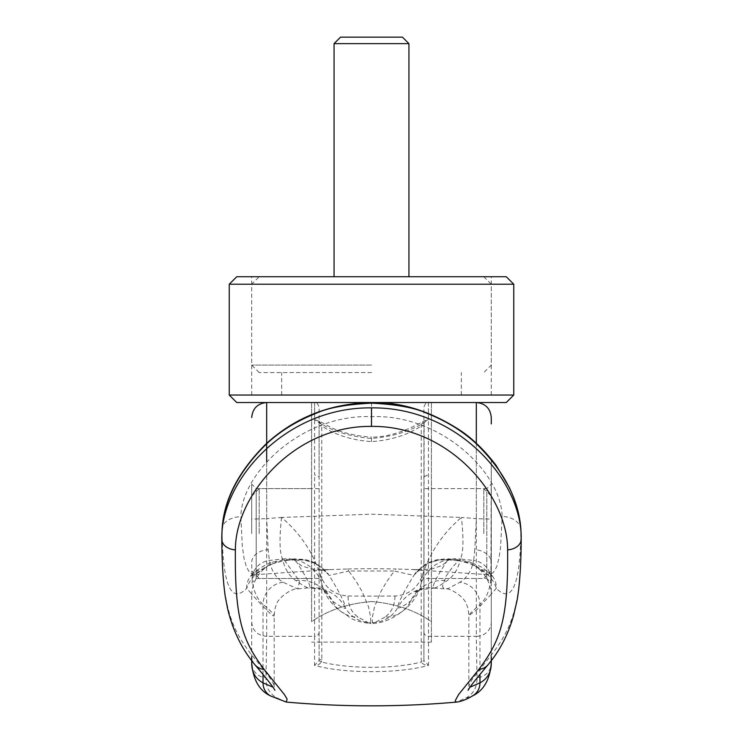 <?xml version="1.0" encoding="UTF-8"?>
<svg xmlns="http://www.w3.org/2000/svg" width="743" height="743" viewBox="0 0 743 743"><rect width="100%" height="100%" fill="white"/><g stroke="black" fill="none" stroke-linecap="round" stroke-linejoin="round"><path stroke-width="0.56" stroke-dasharray="3.71 2.79" d="M513.757 284.225L229.243 284.225M506.271 276.74L236.729 276.74M371.5 365.082L251.701 365.082L371.5 365.082M371.5 372.577L259.196 372.577L371.5 372.577M371.5 601.551C394.988 603.465 414.956 610.161 431.395 621.64L431.395 402.52L461.347 402.52L431.395 402.52L431.395 621.64C414.956 610.161 394.988 603.465 371.5 601.551C348.012 603.465 328.044 610.161 311.605 621.64L311.605 402.52L281.653 402.52L311.605 402.52L311.605 621.64C328.044 610.161 348.012 603.465 371.5 601.551M431.395 533.548L431.395 488.625L431.395 533.548M483.804 533.548L483.804 488.625L483.804 533.548M423.909 488.625L423.909 533.548L423.909 488.625L486.804 488.625L486.804 533.548L486.804 488.625L491.29 484.13L491.29 582.958L486.804 578.472L486.804 533.548L486.804 578.472L423.909 578.472L423.909 533.548L423.909 578.472M259.196 533.548L259.196 488.625L259.196 533.548M311.605 533.548L311.605 488.625L311.605 533.548M251.701 533.548L251.701 484.13L251.701 533.548M334.062 43.633L408.938 43.633M402.446 37.15L340.545 37.15M431.395 621.64L431.395 642.11L431.395 621.64M513.757 395.035L229.243 395.035M506.271 402.52L236.729 402.52M371.5 402.52L461.347 402.52L371.5 402.52M371.5 276.74L491.29 276.74L371.5 276.74M371.5 395.035L491.29 395.035L371.5 395.035M348.03 596.007A2549.762 2515.909 180 0 0 371.5 596.118A2549.762 2515.909 180 0 0 394.96 596.007C409.244 594.92 418.56 587.518 422.916 573.819C430.522 551.603 443.357 532.824 461.44 517.462L371.5 514.175L281.588 517.462C299.605 532.768 312.431 551.557 320.084 573.819C324.412 587.509 333.728 594.902 348.03 596.007C348.142 605.461 351.495 612.501 358.089 617.136L369.717 623.488C347.083 620.089 351.281 616.579 341.817 612.148A29.2 28.661 124.6 0 0 358.089 617.136M318.97 660.741L321.515 662.059L321.793 659.775L321.738 425.98L321.245 423.891L318.877 420.844L314.595 419.73C329.53 430.281 348.504 436.531 371.509 438.481C394.505 436.522 413.47 430.271 428.405 419.73L423.909 421.216L421.764 423.881L424.114 420.854L423.909 659.645L421.207 659.775L421.485 662.059C407.09 665.514 390.428 667.27 371.5 667.335C352.572 667.27 335.91 665.514 321.515 662.059L318.608 664.679L314.53 665.403L318.97 660.741L319.091 659.645L319.091 425.73L321.738 425.98C335.288 435.008 351.876 440.218 371.5 441.621C391.115 440.218 407.703 434.999 421.253 425.98L423.909 425.739L423.909 659.645L424.021 660.741L428.47 665.403C398.852 673.734 344.148 673.734 314.53 665.403L314.595 636.314L266.681 636.314L266.681 402.52L314.595 402.52L314.595 474.907L319.091 476.681L319.091 632.061A4.495 4.254 -0 0 1 314.595 636.314L314.595 474.907M423.909 632.061A4.495 4.254 180 0 0 428.405 636.314L476.319 636.314L477.006 677.69C477.229 686.969 473.672 693.656 466.344 697.742L456.499 702.089M319.091 533.548L319.091 578.472L319.091 533.548M319.091 578.472L256.196 578.472L256.196 533.548L256.196 578.472L251.701 582.958M319.091 488.625L256.196 488.625L256.196 533.548L256.196 488.625L251.701 484.13M423.334 425.85L423.909 425.739L423.909 407.015C425.47 403.105 426.965 401.61 428.405 402.52L428.47 665.403L424.392 664.679L422.108 663.137L421.485 662.059L424.021 660.741M319.091 425.73L319.091 407.015C317.521 403.105 316.026 401.61 314.595 402.52L314.595 419.73L319.091 421.216L319.091 476.681M371.509 441.621L371.509 437.125C394.663 437.228 416.619 425.107 424.114 420.854L428.405 419.73L428.405 402.52L476.319 402.52L476.319 636.314A14.971 14.182 180 0 0 491.29 622.132L491.29 459.155L490.891 579.103C489.665 590.676 486.015 599.09 479.959 604.365L479.959 674.43M491.29 423.909L491.29 418.012M491.29 656.701L491.29 562.525A17.971 12.9 180 0 0 474.814 549.671L473.644 560.491A901.445 855.527 -172.2 0 0 460.474 559.005C463.428 552.458 463.743 538.61 461.44 517.462A1252.057 1251.5 9.9 0 1 476.319 518.642L474.814 549.671M491.29 622.132L491.29 663.007A14.971 14.693 180 0 1 477.006 677.69M491.29 582.958L491.29 484.13M221.813 539.242C221.925 605.239 230.702 627.789 251.701 655.01C266.523 672.554 274.009 682.919 274.167 686.095L272.95 687.173M263.031 674.43L263.031 604.365C270.396 610.542 274.111 614.294 274.167 615.631C274.037 617.721 266.551 610.551 251.701 594.103A35.924 33.927 138.6 0 1 269.69 564.671L284.55 560.426L299.624 581.323L297.739 588.939L283.037 582.233C275.913 577.813 271.353 570.568 269.347 560.491L268.177 549.671L266.681 518.642A1252.429 1251.881 -9.9 0 1 281.551 517.462L281.588 517.462M286.296 702.07L276.656 697.742C269.328 693.656 265.771 686.969 265.994 677.69A14.971 14.693 0 0 1 251.701 663.007L251.701 656.701M283.037 582.233A22.457 22.011 -52.2 0 0 263.031 604.365C256.976 599.09 253.335 590.676 252.1 579.103L251.701 562.525A17.971 12.9 0 0 1 268.177 549.671M266.681 461.756L266.681 518.642L251.701 519.097M251.701 622.067C252.49 630.788 257.487 635.544 266.681 636.314L265.994 677.69M281.551 517.472C279.247 538.61 279.572 552.448 282.526 559.005A901.445 855.527 172.2 0 0 269.347 560.491A19.467 18.742 -6.1 0 0 252.1 579.103M470.04 687.173L468.824 686.095L471.861 679.799L491.29 655.01C512.298 627.789 521.075 605.229 521.177 539.223M488.105 664.706A14.971 14.108 40.4 0 0 491.29 655.01L491.29 594.103L477.09 609.436L468.833 615.631L470.468 613.114L479.959 604.365A22.457 22.011 -127.8 0 0 459.954 582.233L447.955 588.642L444.203 588.725L442.429 586.654L446.032 576.206L451.958 567.949L458.45 560.426L473.3 564.671C486.071 571.469 493.724 579.345 496.268 588.317C512.057 604.319 520.286 584.955 520.945 530.214M321.793 659.775L319.091 659.645L319.091 632.061M222.055 530.214C222.705 584.955 230.934 604.319 246.732 588.317C249.546 581.026 249.434 582.122 253.577 576.577C255.694 573.364 261.062 569.389 269.69 564.671A19.504 10.383 72.3 0 1 272.987 562.089A19.504 10.383 72.3 0 1 272.997 562.089A19.504 10.383 72.3 0 1 276.916 562.182L284.253 560.751A19.485 0.567 -95.2 0 1 284.337 559.748A19.485 0.567 -95.2 0 1 284.55 560.426A898.073 851.134 -0.4 0 1 294.451 559.572L294.952 559.535C305.865 576.039 310.788 585.438 309.72 587.722L297.739 588.939C293.225 587.592 277.761 597.223 276.303 605.071C275.328 606.576 274.613 610.096 274.167 615.631L274.167 686.095L274.938 690.275M222.064 529.973C222.463 522.255 228.733 517.76 240.853 516.496L242.367 546.672L244.038 558.355L246.425 566.965L249.583 572.435L253.549 574.664L254.96 574.692L263.654 569.361A19.467 18.594 -137.4 0 0 251.487 575.11A19.467 18.594 -137.4 0 0 251.45 575.147A19.467 18.594 -137.4 0 0 246.732 588.317L251.701 594.103L251.701 655.01A14.971 14.108 139.6 0 0 254.877 664.688M520.917 529.657A19.467 14.228 -1.7 0 0 502.147 516.496C501.321 472.808 441.175 414.092 371.5 416.628C301.816 414.092 241.679 472.808 240.853 516.496M282.526 559.005A37.438 36.017 -11.3 0 1 321.292 581.853L323.576 589.812L332.344 601.003C342.151 607.709 346.387 609.799 345.068 607.272A29.2 29.172 1.7 0 0 370.72 622.569L369.726 623.488L373.274 623.488L372.28 622.569L372.401 617.136L374.518 606.743L380.983 591.382L386.601 581.815L394.264 571.005L348.736 571.005L356.371 581.788L362.008 591.372L368.556 606.855L370.646 617.219L370.72 622.569L372.28 622.569A29.2 29.172 -1.7 0 0 397.932 607.272C397.449 604.208 402.762 593.583 413.86 575.416L420.092 568.525L428.562 563.008L438.807 559.841L448.048 559.535L447.992 558.838L447.806 559.795L438.584 560.064L428.767 562.99L420.389 568.274L413.86 575.416L394.264 571.005A37.614 6.473 91.5 0 1 396.186 569.017A166.181 28.448 180 0 0 346.814 569.017A37.614 6.455 -91.5 0 1 348.736 571.005L329.13 575.416L322.611 568.274L314.791 563.25L304.416 560.064L295.185 559.795L294.999 558.838L294.952 559.535L304.184 559.841L314.215 562.906L322.518 568.2L329.13 575.416C340.257 593.564 345.569 604.189 345.068 607.272A37.438 37.419 15 0 0 309.72 587.722C309.246 589.106 304.621 586.738 295.835 580.608C289.101 575.946 284.662 568.748 282.526 559.005M320.084 573.819L321.292 581.853M476.319 443.311L476.319 518.642L491.29 519.097M394.96 596.007C394.849 605.461 391.496 612.501 384.911 617.136A29.2 28.661 -124.6 0 0 401.174 612.148A29.2 28.661 -124.6 0 0 410.647 601.003A37.438 36.602 52.5 0 1 421.29 587.815L415.643 591.911C414.083 590.926 420.157 589.663 433.875 588.122L433.28 587.722A37.438 37.419 165 0 0 397.932 607.272C398.146 609.111 402.381 607.022 410.647 601.003L419.414 589.812L421.699 581.853A37.438 36.017 11.3 0 1 460.474 559.005C458.329 568.748 453.889 575.946 447.156 580.608C438.37 586.747 433.745 589.115 433.28 587.722C432.575 584.769 437.497 575.379 448.048 559.535L448.54 559.572A898.25 851.367 0.4 0 1 458.45 560.426A19.485 0.567 95.2 0 1 458.663 559.748L469.994 562.089A19.504 10.383 107.7 0 1 473.3 564.671A35.924 33.927 41.4 0 1 491.29 594.103L496.268 588.317A19.467 18.594 137.4 0 0 491.755 575.379A19.467 18.594 137.4 0 0 491.55 575.147A19.467 18.594 137.4 0 0 479.346 569.361L488.03 574.683L489.293 574.683L493.306 572.556L496.51 567.132L498.925 558.541L500.615 546.82L502.147 516.496M490.891 579.103A19.467 18.742 -173.9 0 0 473.644 560.491C471.638 570.568 467.078 577.813 459.954 582.233M448.54 559.572A19.467 0.502 94.6 0 1 448.735 558.894A19.467 0.502 94.6 0 1 448.809 559.906L447.806 559.795M346.814 569.017L325.731 569.76L311.772 569.036L301.5 565.813L294.191 559.906L295.185 559.795M488.04 574.683L413.164 569.64L421.457 569.537C420.482 569.287 418.179 570.93 414.538 574.469C415.151 572.862 418.801 569.519 425.507 564.439C427.606 562.813 431.785 561.169 438.036 559.498L447.992 558.838L458.663 559.748A19.485 0.567 95.2 0 1 458.747 560.751A911.011 863.812 179.5 0 0 448.809 559.906L442.039 565.525L432.11 568.887L421.095 569.779L396.186 569.017M294.451 559.572A19.467 0.502 85.4 0 0 294.265 558.894A19.467 0.502 85.4 0 0 294.191 559.906A911.085 863.868 -179.5 0 0 284.253 560.751M384.911 617.136L373.274 623.488C382.803 622.875 392.1 619.095 401.174 612.148C409.365 606.483 415.439 599.034 419.414 589.812L421.29 587.815A37.438 36.602 52.5 0 1 447.156 580.608M479.346 569.361C477.675 567.15 473.254 564.754 466.084 562.182L458.747 560.751M263.654 569.361C265.102 567.271 269.523 564.884 276.916 562.182M422.916 573.819L421.699 581.853M421.764 423.881L421.253 425.98L421.207 659.775M321.245 423.891L319.453 422.395L318.877 420.844L325.555 424.439C337.341 431.562 352.656 435.788 371.509 437.125M423.909 476.681L428.405 474.907M371.5 402.576L371.5 416.628M276.656 697.742A14.971 14.73 -60.8 0 1 270.517 695.931M466.344 697.742A14.971 14.73 -119.2 0 0 472.474 695.931M295.835 580.608A37.438 36.602 -52.5 0 1 321.71 587.815L321.71 587.815A37.438 36.602 -52.5 0 1 332.344 601.003A29.2 28.661 124.6 0 0 341.817 612.148C333.635 606.483 327.552 599.034 323.576 589.812L321.71 587.815L327.329 591.883C323.892 591.289 327.31 588.818 309.125 588.112M491.755 575.379L483.795 568.646C483.507 567.903 478.901 565.711 469.994 562.089A19.504 10.383 107.7 0 0 466.084 562.182M483.804 276.74L491.29 284.225L491.29 365.082L483.804 372.577M461.347 395.035L461.347 372.577M431.395 488.625L483.804 488.625L491.29 496.11M491.29 570.986L483.804 578.472L431.395 578.472M251.701 496.11L259.196 488.625L311.605 488.625M251.701 570.986L259.196 578.472L311.605 578.472M431.395 642.11L311.605 642.11M281.653 395.035L281.653 372.577M259.196 372.577L251.701 365.082L251.701 284.225L259.196 276.74M251.701 395.035L251.701 276.74M491.29 395.035L491.29 276.74M433.875 588.122L445.252 588.939C449.775 587.592 465.239 597.223 466.697 605.071C467.672 606.576 468.387 610.096 468.833 615.631L468.833 686.095L468.062 690.275M254.97 574.683L250.41 576.169L251.45 575.147M491.55 575.147L492.59 576.169L488.03 574.683M251.487 575.11C251.273 573.661 266.876 562.99 272.987 562.089L284.337 559.748L294.265 558.894L304.955 559.498C311.215 561.169 315.394 562.813 317.493 564.439C324.189 569.519 327.849 572.862 328.452 574.469C324.756 570.903 322.453 569.259 321.533 569.537L329.651 569.649M329.836 569.64L254.96 574.683"/><path stroke-width="1.11" d="M334.062 43.633L340.545 37.15L402.446 37.15L408.938 43.633L334.062 43.633L334.062 276.74M371.5 284.225L513.757 284.225L506.271 276.74L236.729 276.74L229.243 284.225L371.5 284.225M513.757 395.035L506.271 402.52L236.729 402.52L229.243 395.035L513.757 395.035L513.757 284.225M371.5 403.152L371.5 402.576C400.514 401.852 429.695 410.87 459.035 429.63C471.805 437.887 484.185 449.831 496.166 465.471L509.373 487.612C516.069 502.008 519.924 516.023 520.917 529.657A19.467 14.228 -1.7 0 1 520.936 529.973C518.985 499.677 504.005 470.83 475.994 443.45C462.601 431.126 446.599 421.244 427.977 413.786C416.052 407.991 397.226 404.443 371.5 403.152C345.764 404.452 326.939 407.991 315.013 413.786C296.401 421.244 280.39 431.126 267.006 443.45C238.995 470.83 224.014 499.667 222.064 529.973L222.055 530.214A1623.316 852.379 -178.2 0 0 221.813 539.102L221.813 539.242A14.971 10.606 180 0 0 221.823 539.399A14.971 10.606 180 0 0 235.382 549.894C234.556 620.572 243.193 641.488 264.192 669.434L284.485 694.668L287.104 699.033L286.306 702.07C343.099 707.095 399.892 707.095 456.694 702.07L455.338 701.494L455.348 700.5L458.57 694.594L478.808 669.434C499.807 641.46 508.453 620.554 507.608 549.885C507.84 495.785 449.246 425.507 371.5 426.398C293.949 425.47 235.197 495.581 235.382 549.904M520.936 529.973L520.945 530.214A1624.3 852.5 0.6 0 1 521.177 539.102C522.478 481.232 457.846 406.858 371.5 407.879C285.386 406.82 220.569 480.99 221.813 539.102M491.29 418.012L491.29 423.909M456.694 702.079C461.357 701.466 466.623 699.423 472.474 695.931L472.474 695.931C483.674 690.619 489.953 679.641 491.29 663.007L491.29 656.701M272.95 687.173L263.031 682.863C255.453 678.74 251.673 672.118 251.701 663.007C253.038 679.631 259.307 690.6 270.517 695.931L270.517 695.931A14.971 14.73 -60.8 0 1 263.031 682.863L263.031 674.43M251.701 656.701L251.701 663.007M491.29 663.007C491.318 672.118 487.547 678.74 479.959 682.863L470.04 687.173M222.064 529.973L222.12 529.322M521.177 539.102L521.177 539.223A14.981 10.616 -0.1 0 1 521.187 539.372C521.084 563.881 519.766 583.998 517.221 599.722L513.654 615.213C508.398 634.141 499.881 650.636 488.105 664.706L488.105 664.706C467.477 689.142 469.242 688.733 468.062 690.275L468.062 690.266M507.608 549.876A14.981 10.616 -0.1 0 0 521.187 539.372M266.681 461.756L266.681 402.52C257.598 403.43 252.611 408.418 251.701 417.501M476.319 443.311L476.319 402.52C485.393 403.43 490.389 408.418 491.29 417.501M479.959 674.43L479.959 682.863A14.971 14.73 -119.2 0 1 472.474 695.931M478.808 669.434A14.971 14.108 40.4 0 0 488.105 664.706M371.5 426.398L371.5 407.879M264.192 669.434A14.971 14.108 139.6 0 1 254.886 664.706L254.886 664.706A14.971 14.108 139.6 0 1 254.877 664.688C241.726 648.918 232.615 630.138 227.553 608.378L225.25 596.49C223.076 581.277 221.934 562.247 221.813 539.399M408.938 43.633L408.938 276.74M229.243 395.035L229.243 284.225M222.083 529.657C223.634 499.853 238.568 471.006 266.895 443.116C296.02 416.907 330.895 403.393 371.5 402.576M270.517 695.931L286.296 702.079M254.886 664.706C275.514 689.142 273.758 688.733 274.938 690.275L274.929 690.266"/></g></svg>
